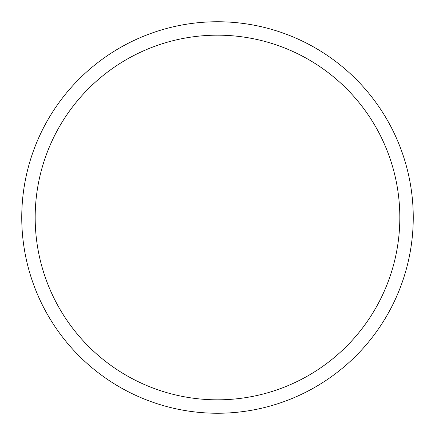 <?xml version="1.0" encoding="UTF-8"?>
<svg xmlns="http://www.w3.org/2000/svg" width="435" height="435" viewBox="0 0 435 435"><rect width="100%" height="100%" fill="white"/><g stroke="black" fill="none" stroke-linecap="round" stroke-linejoin="round"><path stroke-width="0.65" d="M399.825 217.5A182.325 182.325 0 0 0 217.5 35.175A182.325 182.325 0 0 0 35.175 217.5A182.325 182.325 0 0 0 217.5 399.825A182.325 182.325 0 0 0 399.825 217.5M413.25 217.5A195.75 195.75 0 0 0 217.5 21.75A195.75 195.75 0 0 0 21.75 217.5A195.75 195.75 0 0 0 217.5 413.25A195.75 195.75 0 0 0 413.25 217.5"/></g></svg>
